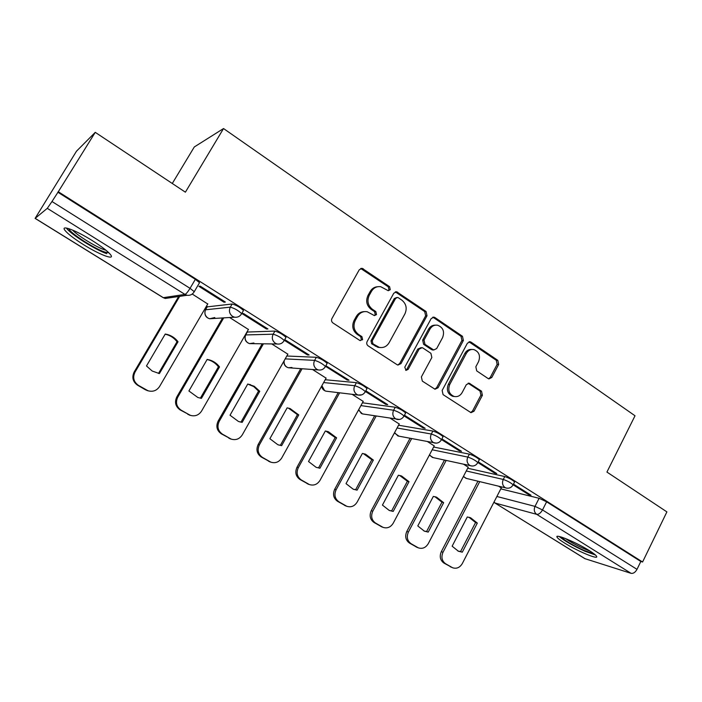 <?xml version="1.0" encoding="UTF-8"?>
<svg xmlns="http://www.w3.org/2000/svg" width="702" height="702" viewBox="0 0 702 702"><rect width="100%" height="100%" fill="white"/><g stroke="black" fill="none" stroke-linecap="round" stroke-linejoin="round"><path stroke-width="1.05" d="M390.268 289.707L389.584 286.679L362.135 268.313L359.275 269.752L331.923 318.559C331.151 320.314 331.493 321.779 332.95 322.955L359.828 340.452L362.627 339.689L361.925 336.653L358.485 334.406C353.913 330.703 352.843 326.053 355.273 320.463L357.537 316.4C359.854 312.68 363.066 311.118 367.172 311.732L374.412 315.602L376.509 314.593L375.816 311.556L372.411 309.284C367.883 305.545 366.821 300.904 369.243 295.358L371.481 291.33C373.692 287.759 376.772 286.214 380.712 286.706L388.267 290.707L390.268 289.707M388.101 290.672L388.961 289.829L388.285 286.811L360.705 268.471M360.249 340.654L361.381 339.689L360.688 336.662L357.248 334.415L358.485 334.406M374.236 315.558L375.237 314.654L374.543 311.627L371.147 309.363L372.411 309.284M285.705 337.89L285.995 337.381C282.845 334.38 279.15 332.283 274.93 331.09L247.323 332.046M243.164 311.039L243.48 310.495C240.11 307.3 236.328 305.133 232.143 304.001L207.23 306.871M92.26 240.584C76.202 230.449 60.662 224.596 64.716 230.028C67.427 233.599 73.754 238.505 83.678 244.744C99.219 254.501 114.663 260.468 110.863 255.098C108.38 251.711 102.176 246.876 92.26 240.584M589.189 550.535C576.131 542.242 554.282 533.257 557.09 537.206C557.827 538.443 560.371 540.408 564.715 543.12C577.369 551.123 599.087 560.205 596.603 556.326C595.928 555.142 593.453 553.211 589.189 550.535M488.162 378.571L488.934 378.913L491.786 377.483L498.666 364.435L497.788 360.328L471.086 342.155L470.208 341.777L467.4 343.199L442.146 390.461L443.076 394.629L471.007 412.679L473.999 411.232L482.397 395.287L481.511 391.181L469.261 383.231L466.339 384.661L462.127 392.602C460.179 395.831 457.511 397.121 454.124 396.454C449.113 394.173 447.657 390.18 449.754 384.468L466.339 353.387C468.164 350.342 470.682 349.07 473.876 349.578C479.08 351.755 480.642 355.774 478.562 361.635L475.833 366.777L476.728 370.902L488.162 378.571M35.188 218.366L163.312 297.666L184.959 294.41L47.288 208.336L35.1 218.392L76.5 151.184L95.253 132.345L185.389 192.19L223.534 128.545L635.02 415.777L606.932 472.069L666.9 511.89L642.576 562.004L58.292 191.743L51.983 201.518L190.049 288.329L194.252 291.69L193.919 292.26M95.253 132.345L58.292 191.743M427.018 315.768L426.079 311.512L396.648 291.769L393.796 293.199L367.128 341.523C366.374 343.26 366.698 344.7 368.12 345.849L397.104 364.715L397.911 365.066L400.991 363.61L427.018 315.768L425.64 315.83L424.701 311.583L395.305 291.883L396.648 291.769M434.959 317.558L462.478 336.293L463.381 340.47L438.048 387.785L435.012 389.233L422.332 381.125L421.384 376.913L431.835 357.537L430.905 353.317L422.964 348.043L422.095 347.665L419.138 349.113L408.152 369.366L406.002 370.384L404.782 367.172L431.168 318.585L433.994 317.155L434.959 317.558L433.555 317.611L461.021 336.302L462.478 336.293M500.807 488.873L539.11 498.288L535.003 506.379L542.506 509.942L637.004 569.348C635.292 572.367 633.309 573.701 631.072 573.341L584.827 558.634L494.726 502.869L585.293 558.853M205.826 307.265L206.686 307.801M172.288 183.485L194.296 146.964L223.534 128.545M642.576 562.004L640.821 561.486L637.004 569.348M57.792 192.181L195.358 279.317L199.526 282.713L199.175 283.31M47.288 208.336L51.983 201.518M207.739 303.984L192.401 294.156M223.999 302.202L225.368 302.053L200.158 286.118L198.885 286.337L223.999 302.202L224.429 301.456M266.418 328.992L267.936 328.957L243.55 313.54L242.12 313.645L266.418 328.992L266.839 328.264M248.411 329.466L229.624 317.506M284.336 340.312L307.485 354.931L309.134 354.993L285.53 340.075L284.468 340.066M287.846 354.168L271.753 343.919M307.485 354.931L307.888 354.203M325.526 366.321L347.253 380.045L349.034 380.212L325.851 365.742M326.097 378.141L312.557 369.515M347.253 380.045L347.648 379.334M363.206 401.404L352.106 394.313M365.409 391.514L385.793 404.387L386.179 403.685M385.793 404.387L387.697 404.642L365.803 390.803M399.236 423.99L390.435 418.348M404.062 415.926L423.148 427.983L423.525 427.29M423.148 427.983L425.166 428.325L404.44 415.224M434.231 445.919L427.615 441.663M441.523 439.592L459.389 450.877L459.749 450.184M459.389 450.877L461.504 451.289L441.891 438.89M468.225 467.242L463.689 464.285M477.851 462.539L494.55 473.087L494.91 472.402M494.55 473.087L496.77 473.578L478.211 461.846M467.699 468.243L504.764 476.544L503.264 479.448C507.59 480.958 510.872 482.748 513.092 484.836L512.925 485.161M433.643 447.034L469.366 454.141L467.83 457.081C472.148 458.546 475.482 460.389 477.825 462.592L477.65 462.934M398.569 425.228L432.88 431.054L431.3 434.02C435.609 435.442 439.004 437.328 441.479 439.663L441.286 440.04M362.443 402.79L395.252 407.239L393.629 410.24C397.92 411.618 401.377 413.548 404.01 416.023L403.79 416.426M325.21 379.729L356.423 382.66L354.747 385.696C359.02 387.021 362.557 389.005 365.347 391.637L365.11 392.076M286.811 356.011L316.33 357.292L314.619 360.363C318.866 361.635 322.472 363.671 325.438 366.47L325.184 366.935M513.109 484.801L528.694 494.647L530.993 495.208L513.46 484.126M501.281 487.96L498.701 486.24M528.694 494.647L529.036 493.971M514.417 482.256L514.584 481.941C512.363 479.835 509.09 478.036 504.764 476.544M479.176 460.012L479.361 459.661C477.018 457.441 473.692 455.598 469.366 454.141M442.857 437.074L443.059 436.697C440.584 434.345 437.197 432.467 432.88 431.054M405.405 413.434L405.624 413.022C403.001 410.53 399.543 408.599 395.252 407.239M366.769 389.048L367.006 388.601C364.224 385.951 360.696 383.976 356.423 382.66M326.886 363.873L327.15 363.399C324.192 360.582 320.586 358.546 316.33 357.292M640.821 561.486L546.621 501.816L539.11 498.288M377.711 286.723C374.473 286.916 371.972 288.496 370.217 291.453L371.481 291.33M371.147 309.363C366.619 305.633 365.567 301 367.98 295.472L370.217 291.453M364.338 311.627C360.872 311.697 358.195 313.311 356.3 316.462L357.537 316.4M357.248 334.415C352.685 330.721 351.614 326.088 354.045 320.516L356.3 316.462M397.744 365.014L399.666 363.548L425.64 315.83M398.332 297.736L397.604 297.437L395.595 298.447L372.244 340.812L372.938 343.84L379.282 347.367C383.467 348.104 386.749 346.551 389.11 342.716L404.922 313.873C407.283 308.406 406.256 303.826 401.851 300.131L398.332 297.736M396.665 297.516L394.278 298.552L395.595 298.447M380.44 347.56L378.001 347.35L371.665 343.822L370.981 340.812L394.278 298.552M434.731 389.136L436.653 387.662L461.925 340.461L461.021 336.302M421.06 347.648L417.778 349.087L406.818 369.287L408.152 369.366M405.677 370.27L406.818 369.287M442.611 337.557C444.752 331.537 443.094 327.43 437.627 325.228C434.389 324.754 431.853 326.035 430.01 329.062L424.026 340.093L424.973 344.331L433.757 349.991L436.679 348.552L442.611 337.557M435.451 325.149C432.52 325.044 430.247 326.351 428.624 329.089L430.01 329.062M433.362 349.982L431.511 349.587L423.596 344.313L422.657 340.093L428.624 329.089M433.555 317.611L432.722 317.234M471.902 349.456C468.901 349.201 466.567 350.5 464.882 353.352L466.339 353.387M454.413 396.525L452.693 396.305C447.692 394.033 446.244 390.049 448.332 384.354L464.882 353.352M470.621 412.53L472.525 411.047L480.914 395.147L480.028 391.049L468.12 383.222M488.583 378.799L490.277 377.386L497.139 364.364L496.27 360.275L468.989 341.839M165.251 334.029L146.481 365.953L152.167 371.016L159.407 373.578L178.018 341.76C175.272 338.162 171.727 335.74 167.383 334.494L165.251 334.029M179.668 296.358L134.995 372.139C132.511 377.509 133.661 381.923 138.417 385.363L147.99 390.751C152.852 392.102 156.704 390.689 159.565 386.512L207.827 303.834M165.154 334.196L166.435 334.503C170.77 335.749 174.307 338.162 177.044 341.751L158.503 373.429M148.903 391.023L145.577 389.856L137.566 385.205C132.818 381.774 131.686 377.378 134.152 372.025L134.995 372.139M178.685 296.498L134.152 372.025M177.044 341.751L178.018 341.76M207.16 359.415L188.908 390.979L197.859 397.499L201.43 398.359L219.524 366.909C216.953 363.504 213.645 361.188 209.6 359.959L207.16 359.415M223.71 317.874L177.764 397.156C175.36 402.457 176.456 406.783 181.072 410.135L190.224 415.303C194.972 416.663 198.754 415.259 201.562 411.082L248.49 329.335M207.09 359.529L208.529 359.889C212.566 361.118 215.865 363.425 218.427 366.813L200.386 398.157L201.43 398.359M190.654 415.452L180.089 409.889C175.491 406.555 174.394 402.246 176.79 396.963L177.764 397.156M222.604 317.945L176.79 396.963M218.427 366.813L219.524 366.909M247.762 384.012L230.019 415.215L238.452 421.472L242.155 422.376L259.758 391.277L254.229 386.284L247.762 384.012M263.425 343.813L219.2 421.393C216.857 426.632 217.918 430.87 222.394 434.126L231.169 439.101C235.802 440.461 239.496 439.057 242.269 434.889L287.917 354.054M247.736 384.073L253.738 386.565L258.538 391.102L240.997 422.095L242.155 422.376M239.786 421.893L240.997 422.095M231.265 439.136L221.288 433.81C216.83 430.563 215.768 426.333 218.111 421.121L219.2 421.393M262.197 343.796L218.111 421.121M258.538 391.102L259.758 391.277M108.968 252.887L104.528 251.983C93.752 248.385 69.463 232.581 68.84 228.668M72.569 230.072C77.29 235.433 95.762 246.858 104.273 249.737L106.063 250.289M66.418 228.053C70.218 233.906 95.375 249.824 106.748 253.668M593.989 553.799L584.073 550.438C572.683 545.191 564.987 540.698 561.003 536.96M565.417 538.513C570.41 541.979 576.675 545.41 584.213 548.797L590.084 551.096M559.204 536.503C564.531 540.917 573.13 545.831 585.003 551.263L595.454 555.001M287.136 407.862L269.875 438.715L277.843 444.726L281.642 445.656L298.762 414.908L290.014 408.52L287.136 407.862L290.014 408.52M302.062 368.752L259.371 444.884C257.09 450.052 258.108 454.22 262.443 457.388L270.875 462.17C275.386 463.522 279.01 462.127 281.73 457.967L326.149 378.036M288.715 408.292L297.446 414.663L280.37 445.305L281.642 445.656M278.633 444.998L280.37 445.305M270.586 462.083L261.223 457.002C256.906 453.843 255.879 449.692 258.16 444.541L259.371 444.884M300.728 368.655L258.16 444.541M297.446 414.663L298.762 414.908M325.324 431.002L308.52 461.504L316.084 467.295L319.937 468.243L336.609 437.829L328.343 431.695L325.324 431.002M339.628 392.813L298.315 467.664C296.095 472.771 297.086 476.86 301.281 479.94L309.389 484.555C313.803 485.898 317.339 484.494 320.015 480.352L363.259 401.307M325.851 431.081L335.187 437.522L318.568 467.822L319.937 468.243M316.47 467.435L318.568 467.822M308.748 484.327L299.965 479.484C295.77 476.421 294.787 472.341 296.999 467.251L298.315 467.664M338.197 392.637L296.999 467.251M335.187 437.522L336.609 437.829M362.39 453.448L346.025 483.625L353.211 489.206L357.107 490.154L373.341 460.082L365.514 454.176L362.39 453.448M376.149 416.075L336.109 489.768C333.941 494.813 334.898 498.832 338.969 501.825L346.779 506.282C351.079 507.599 354.536 506.203 357.16 502.079L399.28 423.894M363.355 453.606L371.823 459.705L355.633 489.68L357.107 490.154M353.308 489.233L355.633 489.68M345.849 505.94L337.548 501.307C333.485 498.323 332.529 494.313 334.687 489.285L336.109 489.768M374.622 415.838L334.687 489.285M371.823 459.705L373.341 460.082M398.367 475.245L382.432 505.089L389.285 510.477L393.19 511.433L409.003 481.686L401.57 475.991L398.367 475.245M411.644 438.61L372.78 511.214C370.674 516.198 371.595 520.147 375.552 523.069L383.081 527.369C387.276 528.676 390.654 527.281 393.234 523.174L434.275 445.84M399.657 475.456L407.406 481.247L391.628 510.898L393.19 511.433M389.145 510.415L391.628 510.898M381.923 526.93L374.034 522.49C370.086 519.585 369.164 515.645 371.27 510.679L372.78 511.214M410.038 438.302L371.27 510.679M407.406 481.247L409.003 481.686M433.318 496.419L417.787 525.938L424.333 531.142L428.238 532.098L443.655 502.676L436.574 497.183L433.318 496.419M446.156 460.451L408.397 532.046C406.344 536.969 407.23 540.856 411.074 543.699L418.348 547.858C422.428 549.139 425.737 547.744 428.264 543.664L468.269 467.155M434.836 496.674L441.97 502.176L426.588 531.511L428.238 532.098M424.008 531.01L426.588 531.511M417.006 547.323L409.468 543.067C405.642 540.233 404.747 536.363 406.8 531.449L408.397 532.046M444.463 460.082L406.8 531.449M441.97 502.176L443.655 502.676M467.278 516.988L452.132 546.191L458.397 551.228L462.293 552.176L477.325 523.078L470.577 517.76L467.278 516.988M479.712 481.642L442.997 552.281C440.996 557.151 441.856 560.968 445.586 563.741L452.614 567.76C456.598 569.024 459.828 567.628 462.302 563.574L501.316 487.881M468.971 517.277L475.561 522.525L460.565 551.535L462.293 552.176M457.923 551.026L460.565 551.535M452.614 567.76L443.901 563.057C440.18 560.293 439.32 556.484 441.321 551.64L442.997 552.281M477.939 481.212L441.321 551.64M475.561 522.525L477.325 523.078M388.285 286.811L389.584 286.679M360.688 336.662L361.925 336.653M374.543 311.627L375.816 311.556M253.878 342.997L249.57 343.62C245.463 342.058 244.164 339.163 245.674 334.933L273.157 334.196C277.378 335.407 281.072 337.504 284.24 340.488L283.95 340.988M247.56 331.634L245.902 334.521C244.384 337.899 245.068 340.707 247.955 342.936L249.57 343.62L277.053 343.989L275.342 343.252C272.262 340.847 271.534 337.829 273.157 334.196L274.93 331.09M205.537 309.793L230.317 307.151C234.503 308.292 238.285 310.459 241.663 313.645L241.356 314.18M207.432 306.52L205.73 309.433C204.168 312.855 204.879 315.716 207.853 318.006L209.652 318.752L214.794 317.55M496.884 496.481L535.003 506.379C533.652 509.713 534.222 512.372 536.697 514.338L495.147 503.062L494.015 502.053M631.072 573.341L536.697 514.338C538.759 514.531 540.698 513.065 542.506 509.942L546.621 501.816M466.277 470.963L503.264 479.448C501.886 482.818 502.465 485.521 505.019 487.539L505.993 488.004C509.117 488.689 511.477 487.636 513.092 484.836L514.584 481.941M432.178 449.78L467.83 457.081C466.418 460.494 467.023 463.241 469.647 465.321L470.709 465.821C473.832 466.479 476.202 465.4 477.825 462.592L479.361 459.661M397.069 428.001L431.3 434.02C429.843 437.478 430.475 440.277 433.178 442.409L434.345 442.953C437.469 443.576 439.847 442.479 441.479 439.663L443.059 436.697M360.907 405.598L393.629 410.24C392.128 413.741 392.778 416.584 395.577 418.787L396.849 419.366C399.973 419.954 402.36 418.84 404.01 416.023L405.624 413.022M323.64 382.555L354.747 385.696C353.211 389.241 353.887 392.146 356.774 394.41L358.169 395.042C361.302 395.586 363.689 394.454 365.347 391.637L367.006 388.601M285.196 358.871L314.619 360.363C313.039 363.952 313.733 366.918 316.716 369.243L318.26 369.928C321.393 370.437 323.789 369.287 325.438 366.47L327.15 363.399M232.143 304.001L230.317 307.151C228.641 310.837 229.405 313.917 232.581 316.391L234.494 317.199C237.618 317.611 240.014 316.418 241.663 313.645L243.48 310.495M291.935 367.479L288.303 367.751L286.846 367.111C284.652 365.567 283.766 363.408 284.187 360.652M361.802 394.831L358.169 395.042L325.903 391.163L324.587 390.575L321.885 385.714M327.562 391.365L325.903 391.163C323.447 390.4 322.025 388.724 321.648 386.135M399.482 419.471L362.425 413.899L361.223 413.355L358.713 409.608M363.75 414.11L362.425 413.899L358.494 410.012M436.275 443.155L397.911 435.977L394.585 432.616M398.973 436.188L394.392 432.985M472.165 466.049L432.388 457.441L429.492 454.843M433.257 457.634L429.326 455.159M507.116 488.232L465.917 478.299L463.469 476.342M466.628 478.474L463.338 476.597M195.358 279.317L190.049 288.329C187.864 291.883 186.17 293.91 184.959 294.41L187.048 295.279C190.189 295.656 192.585 294.463 194.252 291.69L199.526 282.713M187.048 295.279L165.26 298.464L163.118 297.63L165.26 298.464L169.647 297.823M367.98 295.472L369.243 295.358M354.045 320.516L355.273 320.463M362.039 268.954L363.285 268.769M399.666 363.548L400.991 363.61M396.384 292.322L397.701 292.199M424.701 311.583L426.079 311.512M370.981 340.812L372.244 340.812M371.665 343.822L372.938 343.84M375.245 346.156L376.518 346.183M461.925 340.461L463.381 340.47M436.653 387.662L438.048 387.785M417.778 349.087L419.138 349.113M422.657 340.093L424.026 340.093M423.596 344.313L424.973 344.331M431.511 349.587L432.906 349.622M448.332 384.354L449.754 384.468M468.559 383.45L470.015 383.564M480.028 391.049L481.511 391.181M480.914 395.147L482.397 395.287M472.525 411.047L473.999 411.232M469.62 342.146L471.086 342.155M496.27 360.275L497.788 360.328M497.139 364.364L498.666 364.435M490.277 377.386L491.786 377.483M145.577 389.856L146.455 390.031M137.566 385.205L138.417 385.363M187.846 414.391L188.847 414.654M180.089 409.889L181.072 410.135M228.808 438.171L229.931 438.504M221.288 433.81L222.394 434.126M268.515 461.232L269.752 461.626M261.223 457.002L262.443 457.388M307.037 483.59L308.38 484.055M299.965 479.484L301.281 479.94M344.41 505.291L345.858 505.826M337.548 501.307L338.969 501.825M380.703 526.36L382.239 526.948M374.034 522.49L375.552 523.069M415.944 546.823L417.567 547.463M409.468 543.067L411.074 543.699M450.193 566.707L451.895 567.4M443.901 563.057L445.586 563.741M234.494 317.199L209.652 318.752C206.125 317.673 204.572 315.277 204.966 311.548M285.995 337.381L284.24 340.488C282.581 343.287 280.186 344.454 277.053 343.989M318.26 369.928L288.303 367.751C285.135 366.69 283.687 364.47 283.95 361.065M493.918 502.237L494.726 502.869M35.1 218.392L163.118 297.63M360.889 268.497L362.135 268.313M378.001 347.35L379.282 347.367M432.362 349.965L433.757 349.991M432.844 317.199L433.994 317.155M452.693 396.305L454.124 396.454M468.462 383.169L469.261 383.231M469.243 341.769L470.208 341.777M147.113 390.575L147.99 390.751M166.435 334.503L167.383 334.494M189.215 415.04L190.224 415.303M208.529 359.889L209.6 359.959M230.037 438.768L231.169 439.101M249.263 384.468L250.456 384.617M269.629 461.767L270.875 462.17M308.046 484.09L309.389 484.555M326.948 431.397L328.343 431.695M345.34 505.747L346.779 506.282M364.013 453.817L365.514 454.176M381.546 526.781L383.081 527.369M399.991 475.57L401.57 475.991M416.725 547.218L418.348 547.858M434.907 496.7L436.574 497.183M469.111 517.313L470.577 517.76"/></g></svg>
